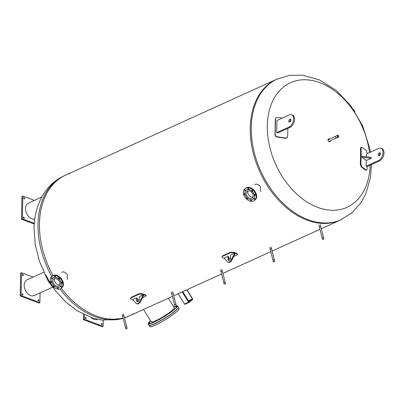 <?xml version="1.0" encoding="UTF-8"?>
<svg xmlns="http://www.w3.org/2000/svg" width="404" height="404" viewBox="0 0 404 404"><rect width="100%" height="100%" fill="white"/><g stroke="black" fill="none" stroke-linecap="round" stroke-linejoin="round"><path stroke-width="0.61" d="M329.76 141.759A1.606 1.106 65.6 0 0 330.179 140.809M329.432 139.173A1.606 1.106 65.6 0 0 328.442 138.86M330.442 140.688A1.606 1.106 -114.4 0 1 329.896 141.713A1.606 1.106 -114.4 0 1 329.204 141.713A1.606 1.106 -114.4 0 1 328.073 140.254A1.606 1.106 -114.4 0 1 328.568 138.789A1.606 1.106 -114.4 0 1 329.699 139.052M369.498 152.616A68.412 47.177 65.6 0 0 315.115 81.159A68.412 47.177 65.6 0 0 267.317 125.725A68.412 47.177 65.6 0 0 317.65 207.373A68.412 47.177 65.6 0 0 370.14 165.196M70.104 173.442A77.265 53.283 -114.4 0 0 65.564 175.154A77.265 53.283 65.6 0 0 53.025 275.523A77.265 53.283 -114.4 0 1 65.564 175.154L276.371 79.401A77.265 53.283 65.6 0 0 252.51 149.874A77.265 53.283 65.6 0 0 307.096 220.17A77.265 53.283 65.6 0 0 340.279 220.094L352.248 212.62L360.954 202.757L365.807 193.875L370.453 177.649L371.382 164.635M133.744 313.555A77.265 53.283 -114.4 0 1 129.467 315.847A77.265 53.283 -114.4 0 1 124.437 317.706A77.265 53.283 65.6 0 0 129.467 315.847L128.038 316.499A77.265 53.283 -114.4 0 1 124.488 317.892M123.053 318.074A77.265 53.283 -114.4 0 1 96.288 315.923A77.265 53.283 -114.4 0 1 61.287 288.244A77.265 53.283 65.6 0 0 96.288 315.923A77.265 53.283 65.6 0 0 123.053 318.074M270.342 249.127L271.513 248.733M221.155 271.468L222.321 271.074M171.968 293.809L173.134 293.42M319.534 226.78L320.7 226.392M122.776 316.155L123.947 315.761M254.833 184.603L255.954 184.098L257.368 184.194L260.06 186.077L260.565 186.784L260.519 191.536M61.59 272.377L62.711 271.872L64.125 271.973L66.822 273.851L67.322 274.558L67.276 279.31M370.387 152.207L369.711 148.212L362.585 125.725L350.546 105.409L336.254 90.456L319.665 80.012L302.682 75.195L289.708 75.331L276.371 79.401A77.265 53.283 65.6 0 0 252.51 149.874A77.265 53.283 65.6 0 0 307.096 220.17A77.265 53.283 65.6 0 0 340.279 220.094L321.291 228.72M367.206 166.534A155.56 126.831 130.4 0 1 367.064 168.796C366.918 169.998 366.534 170.402 365.923 170.018A155.202 63.802 -179 0 0 361.767 166.746L360.802 163.867A155.126 126.477 -49.6 0 0 361.07 148.521L361.615 147.167L362.105 147.319A155.202 63.802 1 0 1 366.261 150.591L367.332 153.449A155.56 126.831 130.4 0 1 367.337 153.596M361.615 147.167L361.035 147.273L360.494 148.627A154.485 125.952 130.4 0 1 360.227 163.974L361.191 166.852A154.56 63.534 1 0 1 365.347 170.124L366.388 170.175L365.347 170.124M366.317 156.792L366.367 154.035L378.7 148.435A6.661 3.969 110.6 0 1 380.932 148.268A6.661 3.969 110.6 0 1 382.8 154.192A6.661 3.969 110.6 0 1 378.487 160.575L366.155 166.175L367.155 166.554L379.487 160.954A6.661 3.969 -69.4 0 0 383.8 154.57A6.661 3.969 -69.4 0 0 381.931 148.647L380.932 148.268M366.261 160.024L366.155 166.175M380.351 153.707A1.601 0.954 110.6 0 1 379.795 155.217A1.601 0.954 110.6 0 1 378.735 155.681A1.601 0.954 110.6 0 1 378.402 153.853A1.601 0.954 110.6 0 1 379.856 152.687A1.601 0.954 110.6 0 1 380.351 153.707M380.26 153.136A1.601 0.954 -69.4 0 0 379.245 155.04A1.601 0.954 -69.4 0 0 379.331 155.611M361.949 157.232A155.565 63.948 1 0 1 365.443 159.923L367.241 160.141L371.17 158.358L361.949 157.232L361.969 156.262L371.19 157.388L371.17 158.358M275.705 118.013L275.22 119.21A154.919 44.263 98.7 0 1 274.952 134.557C275.033 135.845 275.71 136.648 276.993 136.971A154.56 63.534 1 0 1 285.28 138.37L287.113 137.658M287.845 128.396A155.126 44.319 98.7 0 1 287.638 136.416L287.224 137.537L285.487 138.123A155.202 63.802 -179 0 0 277.2 136.729C275.917 136.401 275.235 135.598 275.154 134.31A155.56 44.445 -81.3 0 0 275.422 118.963L275.801 117.887L277.538 117.301A155.202 63.802 1 0 1 282.245 118.064M290.052 127.396A6.661 3.969 -69.4 0 0 294.364 121.013A6.661 3.969 -69.4 0 0 292.496 115.09L291.496 114.711A6.661 3.969 110.6 0 1 293.365 120.639A6.661 3.969 110.6 0 1 289.052 127.018L276.72 132.623L277.72 132.997L290.052 127.396L289.052 127.018M290.824 119.579A1.601 0.954 -69.4 0 0 289.895 122.053M276.72 132.623L276.932 120.478L289.264 114.877A6.661 3.969 110.6 0 1 291.496 114.711M288.804 121.109A1.601 0.954 110.6 0 1 289.36 119.599A1.601 0.954 110.6 0 1 290.42 119.135A1.601 0.954 110.6 0 1 290.915 120.15A1.601 0.954 110.6 0 1 290.36 121.66A1.601 0.954 110.6 0 1 289.299 122.124A1.601 0.954 110.6 0 1 288.804 121.109M41.814 197.056L28.462 203.126A8.63 5.949 65.6 0 0 27.538 203.697A8.63 5.949 65.6 0 0 26.674 213.575A8.63 5.949 65.6 0 0 34.764 219.114M23.856 197.723A0.641 0.439 -114.4 0 1 24.452 198.844A0.641 0.439 -114.4 0 1 23.856 197.723M23.518 217.15A0.641 0.439 -114.4 0 1 24.114 218.271A0.641 0.439 -114.4 0 1 23.518 217.15M34.451 200.404L22.816 196.036L21.937 196.435L21.538 219.261L34.244 224.028M22.816 196.036L22.417 218.862L21.538 219.261M22.417 218.862L34.3 223.321M51.778 285.062L49.217 281.401L46.208 275.442M45.041 274.382A11.989 4.358 61.3 0 0 45.142 274.735L48.505 281.795L52.954 287.411M43.95 272.17L27.119 279.81A8.63 5.949 65.6 0 0 26.008 291.511A8.63 5.949 65.6 0 0 34.259 295.526L52.672 287.163M22.503 275.235A0.641 0.439 -114.4 0 1 23.25 274.765A0.641 0.439 -114.4 0 1 22.503 275.235M22.164 294.662A0.641 0.439 -114.4 0 1 22.912 294.193A0.641 0.439 -114.4 0 1 22.164 294.662M38.183 300.672A0.641 0.439 -114.4 0 1 38.93 300.202A0.641 0.439 -114.4 0 1 38.183 300.672M33.113 277.088L21.478 272.725L20.599 273.124L20.2 295.95L39.026 303.01L39.905 302.611L40.072 292.885M21.478 272.725L21.079 295.551L20.2 295.95M21.079 295.551L39.905 302.611M91.137 317.564A8.63 5.949 65.6 0 0 97.344 319.322M86.082 318.645A0.641 0.439 -114.4 0 1 85.486 317.524A0.641 0.439 -114.4 0 1 86.082 318.645M102.106 324.654A0.641 0.439 -114.4 0 1 101.505 323.533A0.641 0.439 -114.4 0 1 102.106 324.654M83.532 314.388L83.441 319.675L102.268 326.74L103.146 326.341L103.247 320.301M84.396 314.807L84.32 319.276L83.441 319.675M84.32 319.276L103.146 326.341M173.796 307.606A13.534 1.773 148.3 0 1 174.286 307.767A13.534 1.773 148.3 0 1 168.114 313.484A13.534 1.773 148.3 0 1 155.419 320.892A13.534 1.773 148.3 0 1 151.242 321.973A13.534 1.773 148.3 0 1 151.323 321.463M149.116 322.624L149.934 322.059L149.116 322.624M148.859 323.543L149.677 322.978L148.859 323.543M149.929 323.644L150.748 323.074L149.929 323.644M152.227 322.907L153.045 322.336L152.227 322.907M155.525 321.407L156.343 320.837L155.525 321.407M159.499 319.296L160.317 318.726L159.499 319.296M163.766 316.776L164.579 316.206L163.766 316.776M167.897 314.095L168.715 313.524L167.897 314.095M171.498 311.514L172.316 310.944L171.498 311.514M174.215 309.287L175.033 308.717L174.215 309.287M175.775 307.631L176.593 307.065L175.775 307.631M176.033 306.712L176.851 306.146L176.033 306.712M175.184 306.5L176.346 306.116L174.982 306.464L174.543 304.737L175.912 304.414M150.515 320.791A17.185 2.252 -31.7 0 0 148.137 323.887L148.97 325.235A17.185 2.252 -31.7 0 0 154.267 323.867A17.185 2.252 -31.7 0 0 170.392 314.464A17.185 2.252 -31.7 0 0 178.225 307.202L177.391 305.848A17.185 2.252 -31.7 0 0 176.245 305.712M148.137 323.887A17.185 2.252 -31.7 0 0 153.439 322.518A17.185 2.252 -31.7 0 0 169.559 313.115A17.185 2.252 -31.7 0 0 177.391 305.848M174.887 306.086A17.185 2.252 -31.7 0 0 173.558 306.586M153.429 324.235L152.959 324.432M157.106 322.488L156.267 322.912M161.221 320.246L160.237 320.801M165.494 317.685L164.499 318.301M169.609 315.004L168.68 315.625M173.21 312.423L172.483 312.964M175.947 310.206L175.614 310.494M149.02 325.296A17.185 2.252 -31.7 0 0 149.051 325.371L149.828 326.629A17.185 2.252 -31.7 0 0 155.131 325.26A17.185 2.252 -31.7 0 0 171.251 315.857A17.185 2.252 -31.7 0 0 179.083 308.595L178.305 307.333A17.185 2.252 -31.7 0 0 178.255 307.272M149.051 325.371A17.185 2.252 -31.7 0 0 154.353 324.003A17.185 2.252 -31.7 0 0 170.473 314.595A17.185 2.252 -31.7 0 0 178.305 307.333M247.92 190.91A4.242 3.025 -129.4 0 0 248.904 195.258A4.242 3.025 -129.4 0 0 252.98 197.081A4.242 3.025 50.6 0 1 248.904 195.258A4.242 3.025 50.6 0 1 247.92 190.91M245.132 189.86A0.586 0.419 -129.4 0 0 245.521 190.334M245.112 189.85A0.586 0.419 50.6 0 1 245.425 190.779A0.586 0.419 50.6 0 1 244.683 189.87A0.586 0.419 50.6 0 1 245.112 189.85M244.652 193.819A0.586 0.419 -129.4 0 0 245.041 194.294M244.268 193.784A0.586 0.419 50.6 0 1 244.945 194.733A0.586 0.419 50.6 0 1 244.268 193.784M247.197 197.95A0.586 0.419 -129.4 0 0 247.586 198.425M246.627 198.187A0.586 0.419 50.6 0 1 247.44 198.147A0.586 0.419 50.6 0 1 246.92 198.798A0.586 0.419 50.6 0 1 246.627 198.187M251.278 199.834A0.586 0.419 -129.4 0 0 251.672 200.308M250.813 200.47A0.586 0.419 50.6 0 1 251.52 200.031A0.586 0.419 50.6 0 1 250.813 200.47M254.505 198.364A0.586 0.419 -129.4 0 0 254.899 198.844M254.368 199.303A0.586 0.419 50.6 0 1 254.055 198.374A0.586 0.419 50.6 0 1 254.798 199.283A0.586 0.419 50.6 0 1 254.368 199.303M254.99 194.41A0.586 0.419 -129.4 0 0 255.379 194.885M255.212 195.369A0.586 0.419 50.6 0 1 254.535 194.42A0.586 0.419 50.6 0 1 255.212 195.369M252.439 190.279A0.586 0.419 -129.4 0 0 252.833 190.754M252.848 190.966A0.586 0.419 50.6 0 1 252.04 191.006A0.586 0.419 50.6 0 1 252.561 190.355A0.586 0.419 50.6 0 1 252.848 190.966M248.359 188.395A0.586 0.419 -129.4 0 0 248.748 188.87M248.667 188.683A0.586 0.419 50.6 0 1 247.955 189.123A0.586 0.419 50.6 0 1 248.667 188.683M246.117 190.244A5.646 4.025 50.6 0 1 246.157 190.208A5.646 4.025 50.6 0 1 246.804 189.809A5.646 4.025 50.6 0 1 253.172 192.445A5.646 4.025 50.6 0 1 253.323 198.945A5.646 4.025 50.6 0 1 253.278 198.98M252.591 199.414A5.646 4.025 50.6 0 1 246.218 196.778A5.646 4.025 50.6 0 1 246.071 190.279A5.646 4.025 50.6 0 1 246.713 189.88A5.646 4.025 50.6 0 1 253.086 192.516A5.646 4.025 50.6 0 1 253.232 199.015A5.646 4.025 50.6 0 1 252.591 199.414M245.789 188.168A7.595 5.409 50.6 0 1 254.353 191.713A7.595 5.409 50.6 0 1 254.555 200.45A7.595 5.409 50.6 0 1 253.692 200.985A7.595 5.409 50.6 0 1 245.127 197.44A7.595 5.409 50.6 0 1 244.925 188.703A7.595 5.409 50.6 0 1 245.789 188.168M244.925 188.703L245.475 188.254A7.595 5.409 50.6 0 1 246.339 187.719A7.595 5.409 50.6 0 1 254.904 191.264A7.595 5.409 50.6 0 1 255.106 199.995L254.555 200.45M251.859 198.228A4.242 3.025 50.6 0 1 247.071 196.248A4.242 3.025 50.6 0 1 246.96 191.365A4.242 3.025 50.6 0 1 247.445 191.067A4.242 3.025 50.6 0 1 252.232 193.046A4.242 3.025 50.6 0 1 252.343 197.93A4.242 3.025 50.6 0 1 251.859 198.228M54.676 278.684A4.242 3.025 -129.4 0 0 55.666 283.037A4.242 3.025 -129.4 0 0 59.736 284.855A4.242 3.025 50.6 0 1 55.666 283.037A4.242 3.025 50.6 0 1 54.676 278.684M61.267 286.138A0.586 0.419 -129.4 0 0 61.655 286.618M61.125 287.077A0.586 0.419 50.6 0 1 60.812 286.148A0.586 0.419 50.6 0 1 61.554 287.057A0.586 0.419 50.6 0 1 61.125 287.077M61.746 282.184A0.586 0.419 -129.4 0 0 62.135 282.659M61.974 283.143A0.586 0.419 50.6 0 1 61.297 282.194A0.586 0.419 50.6 0 1 61.974 283.143M59.201 278.053A0.586 0.419 -129.4 0 0 59.59 278.528M59.61 278.745A0.586 0.419 50.6 0 1 58.797 278.78A0.586 0.419 50.6 0 1 59.317 278.129A0.586 0.419 50.6 0 1 59.61 278.745M55.116 276.169A0.586 0.419 -129.4 0 0 55.51 276.644M55.424 276.457A0.586 0.419 50.6 0 1 54.717 276.897A0.586 0.419 50.6 0 1 55.424 276.457M51.889 277.634A0.586 0.419 -129.4 0 0 52.283 278.114M51.869 277.624A0.586 0.419 50.6 0 1 52.182 278.553A0.586 0.419 50.6 0 1 51.439 277.644A0.586 0.419 50.6 0 1 51.869 277.624M51.409 281.593A0.586 0.419 -129.4 0 0 51.798 282.068M51.025 281.563A0.586 0.419 50.6 0 1 51.702 282.507A0.586 0.419 50.6 0 1 51.025 281.563M53.954 285.724A0.586 0.419 -129.4 0 0 54.348 286.199M53.389 285.961A0.586 0.419 50.6 0 1 54.197 285.921A0.586 0.419 50.6 0 1 53.676 286.572A0.586 0.419 50.6 0 1 53.389 285.961M58.04 287.608A0.586 0.419 -129.4 0 0 58.428 288.082M57.57 288.244A0.586 0.419 50.6 0 1 58.282 287.805A0.586 0.419 50.6 0 1 57.57 288.244M52.873 278.018A5.646 4.025 50.6 0 1 52.919 277.982A5.646 4.025 50.6 0 1 53.56 277.583A5.646 4.025 50.6 0 1 59.933 280.219A5.646 4.025 50.6 0 1 60.08 286.719A5.646 4.025 50.6 0 1 60.034 286.754M53.474 277.654A5.646 4.025 50.6 0 1 59.843 280.29A5.646 4.025 50.6 0 1 59.994 286.789A5.646 4.025 50.6 0 1 59.348 287.188A5.646 4.025 50.6 0 1 52.98 284.552A5.646 4.025 50.6 0 1 52.828 278.053A5.646 4.025 50.6 0 1 53.474 277.654M60.449 288.759A7.595 5.409 50.6 0 1 51.884 285.214A7.595 5.409 50.6 0 1 51.682 276.477A7.595 5.409 50.6 0 1 52.55 275.942A7.595 5.409 50.6 0 1 61.115 279.487A7.595 5.409 50.6 0 1 61.312 288.224A7.595 5.409 50.6 0 1 60.449 288.759M51.682 276.477L52.232 276.028A7.595 5.409 50.6 0 1 53.096 275.493A7.595 5.409 50.6 0 1 61.66 279.038A7.595 5.409 50.6 0 1 61.862 287.774L61.312 288.224M54.202 278.841A4.242 3.025 50.6 0 1 58.989 280.82A4.242 3.025 50.6 0 1 59.105 285.704A4.242 3.025 50.6 0 1 58.62 286.002A4.242 3.025 50.6 0 1 53.833 284.022A4.242 3.025 50.6 0 1 53.722 279.139A4.242 3.025 50.6 0 1 54.202 278.841M354.808 111.448A7.595 5.409 -129.4 0 0 353.303 109.206M233.704 256.51L236.875 255.07L237.431 254.505L236.668 253.848A77.795 53.646 65.6 0 1 233.704 252.737L230.548 252.697L222.427 256.383L221.872 257L222.634 257.762A77.795 53.646 65.6 0 0 224.361 258.434L224.533 257.888L227.715 256.444A0.535 0.318 110.6 0 1 228.058 256.767L228.018 259.1A1.919 1.141 -69.4 0 0 228.608 260.322A1.919 1.141 -69.4 0 0 229.876 259.762A1.919 1.141 -69.4 0 0 230.543 257.954L228.664 258.797M237.431 254.505L237.436 254.015L236.673 253.364A77.265 53.283 65.6 0 1 233.709 252.253L230.553 252.207L222.437 255.894L221.872 257M230.543 257.954L230.588 255.621A0.535 0.318 110.6 0 1 230.947 254.974L234.123 253.53L234.269 253.949L231.113 260.03A3.838 2.288 110.6 0 1 227.932 262.12A3.838 2.288 110.6 0 1 227.366 261.726L224.371 258.444M228.957 260.363A1.919 1.141 110.6 0 1 228.654 259.343L228.694 257.01A0.535 0.318 -69.4 0 0 228.356 256.686M227.932 262.12L228.573 262.358A3.838 2.288 -69.4 0 0 231.75 260.267L234.911 254.187L234.87 253.762L234.305 253.601M142.359 293.743L139.203 293.703L131.088 297.389L130.522 298.49L131.078 297.874L139.193 294.188L142.349 294.233L142.359 293.743A77.265 53.283 -114.4 0 0 145.324 294.859L146.086 295.511L146.076 295.996L142.354 298M133.012 299.93A77.795 53.646 -114.4 0 1 131.285 299.258L130.522 298.49M139.193 299.445L139.234 297.112A0.535 0.318 110.6 0 1 139.597 296.47L142.774 295.026L142.92 295.44L139.759 301.52A3.838 2.288 110.6 0 1 136.582 303.611A3.838 2.288 110.6 0 1 136.017 303.222L133.022 299.94L133.184 299.379L136.365 297.935A0.535 0.318 110.6 0 1 136.703 298.263L136.663 300.596A1.919 1.141 -69.4 0 0 137.254 301.818A1.919 1.141 -69.4 0 0 138.527 301.258A1.919 1.141 -69.4 0 0 139.193 299.445L137.315 300.288M142.349 294.233A77.795 53.646 -114.4 0 0 145.314 295.344L146.076 295.996M137.607 301.854A1.919 1.141 110.6 0 1 137.304 300.834L137.345 298.506A0.535 0.318 -69.4 0 0 137.001 298.177M136.582 303.611L137.224 303.853A3.838 2.288 -69.4 0 0 140.4 301.763L143.561 295.683L143.521 295.258L142.955 295.092M125.361 327.104L126.725 326.755M126.831 328.609L125.998 328.755L126.831 328.609M125.977 328.664L127.159 328.462L125.977 328.664M125.796 328.805L125.356 327.078L126.72 326.735L123.508 314.034M174.548 304.762L175.922 304.389L172.695 291.693M176.018 306.267L175.184 306.414L176.018 306.267M223.74 282.421L225.104 282.073M225.205 283.926L224.371 284.068L225.205 283.926M224.351 283.982L225.533 283.775L224.351 283.982M224.169 284.123L223.735 282.396L225.099 282.048L221.882 269.352M322.114 237.734L323.488 237.36L322.109 237.709L322.549 239.436L323.912 239.087L322.549 239.436M323.584 239.239L322.751 239.385L323.584 239.239M272.927 260.075L274.291 259.732M274.397 261.58L273.564 261.726L274.397 261.58M273.543 261.635L274.725 261.433L273.543 261.635M273.362 261.777L272.922 260.05L274.286 259.706L271.074 247.006M328.023 139.814A0.899 0.621 -114.4 0 1 328.053 139.799L335.79 136.284M336.532 137.921L328.795 141.435A0.899 0.621 -114.4 0 1 328.765 141.445M337.668 135.532A0.808 0.556 -114.4 0 1 337.683 135.527A0.808 0.556 -114.4 0 1 338.517 136.017A0.808 0.556 -114.4 0 1 338.365 136.986A0.808 0.556 -114.4 0 1 338.35 136.996A0.808 0.556 -114.4 0 1 337.517 136.501A0.808 0.556 -114.4 0 1 337.668 135.532M338.471 137.208A1.05 0.727 -114.4 0 1 338.451 137.219A1.05 0.727 -114.4 0 1 337.36 136.577A1.05 0.727 -114.4 0 1 337.562 135.31A1.05 0.727 -114.4 0 1 337.582 135.305A1.05 0.727 -114.4 0 1 338.668 135.946A1.05 0.727 -114.4 0 1 338.471 137.208M336.961 137.895A1.05 0.727 -114.4 0 1 336.941 137.905A1.05 0.727 -114.4 0 1 335.85 137.264A1.05 0.727 -114.4 0 1 336.052 135.996A1.05 0.727 -114.4 0 1 336.072 135.986L337.582 135.305M188.986 302.439L185.067 304.222A0.535 0.369 -114.4 0 1 184.502 304.01L178.164 293.728M182.209 291.895L188.542 302.172A0.535 0.369 65.6 0 0 189.107 302.384L192.582 299.541A0.535 0.369 65.6 0 0 192.592 298.854L186.971 289.729M182.376 291.814L188.688 302.056L192.44 299.314L188.4 301.152L188.405 300.808L192.445 298.97L192.44 299.314M182.76 291.643L188.405 300.808M186.799 289.809L192.445 298.97M277.407 78.931A77.265 53.283 65.6 0 0 251.283 127.487A77.265 53.283 65.6 0 0 308.131 219.7A77.265 53.283 65.6 0 0 341.314 219.624M51.737 276.437A77.265 53.283 -114.4 0 1 38.006 224.361A77.265 53.283 -114.4 0 1 64.13 175.806C56.131 179.512 49.596 185.108 44.531 192.592C37.749 202.914 34.254 214.918 34.037 228.598L35.259 244.799L39.38 261.029L46.177 276.553L55.328 290.648L65.554 301.839L77.114 310.772L92.435 317.993L102.343 320.195L123.134 318.392M123.119 318.322A77.265 53.283 -114.4 0 1 94.854 316.574A77.265 53.283 -114.4 0 1 59.908 288.961M361.07 148.521L360.494 148.627M360.802 163.867L360.227 163.974M361.767 166.746L361.191 166.852M378.487 160.575L379.487 160.954M236.668 253.848L236.673 253.364M230.548 252.697L230.553 252.207M233.704 252.737L233.709 252.253M222.427 256.383L222.437 255.894M228.018 259.1L228.654 259.343M228.058 256.767L228.694 257.01M231.113 260.03L231.75 260.267M234.269 253.949L234.911 254.187M139.193 294.188L139.203 293.703M131.078 297.874L131.088 297.389M145.314 295.344L145.324 294.859M136.663 300.596L137.304 300.834M143.561 295.683L142.92 295.44M140.4 301.763L139.759 301.52M137.345 298.506L136.703 298.263M184.502 304.01L188.542 302.172M128.038 316.499L124.498 317.928M65.564 175.154L64.13 175.806M129.467 315.847L172.397 296.349M173.725 295.748L221.589 274.008M222.912 273.402L270.776 251.662M272.104 251.061L319.963 229.321M143.531 309.459L151.242 321.973M168.372 298.177L174.286 307.767M227.891 256.429L228.533 256.671M234.229 253.525L234.87 253.762M143.521 295.258L142.88 295.016M137.183 298.162L136.542 297.925M122.119 314.388L125.341 327.083M127.159 328.462L126.72 326.735M171.306 292.047L174.533 304.742M176.346 306.116L175.907 304.389M220.493 269.705L223.72 282.396M225.533 283.775L225.099 282.048M318.872 225.018L322.099 237.714M320.261 224.664L323.488 237.36M323.912 239.087L323.473 237.365M269.685 247.359L272.907 260.055M274.725 261.433L274.286 259.706M338.451 137.219L336.941 137.905M189.052 302.419L185.012 304.257"/></g></svg>

